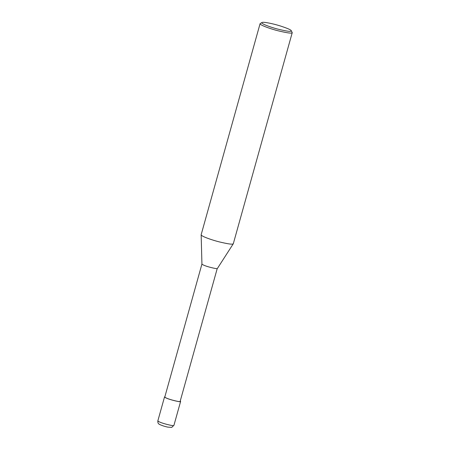 <?xml version="1.0" encoding="UTF-8"?>
<svg xmlns="http://www.w3.org/2000/svg" width="450" height="450" viewBox="0 0 450 450"><rect width="100%" height="100%" fill="white"/><g stroke="black" fill="none" stroke-linecap="round" stroke-linejoin="round"><path stroke-width="0.67" d="M180.422 401.062L180.377 401.552C181.271 402.553 165.735 398.936 164.537 396.906L164.88 396.726M201.932 264.037C203.479 266.074 218.047 269.426 217.243 268.493L180.112 401.473C180.979 402.435 165.966 398.942 164.807 396.979L201.932 264.037L201.156 234.714L260.089 23.648L261.973 22.5C263.149 21.645 272.914 23.625 279.984 25.852C287.229 28.215 290.981 29.824 291.229 30.668L290.829 31.219C289.822 31.686 285.401 30.966 277.571 29.047C269.949 27.113 260.123 23.338 261.973 22.5M291.229 30.668L292.247 32.631L233.319 243.692L232.824 244.013C231.784 244.496 227.306 243.793 219.392 241.914C211.703 240.019 200.998 236.166 201.144 234.793M292.247 32.631L291.757 32.951C290.7 33.435 286.144 32.715 278.083 30.786C270.248 28.845 259.515 24.924 260.089 23.648M157.854 420.84C157.742 422.471 158.096 423.517 158.923 423.973C158.186 423.799 162.129 425.981 167.811 427.123L171.765 427.387L173.689 425.492C174.589 426.488 159.053 422.871 157.854 420.84L164.537 396.906M173.936 425.329L180.619 401.394M217.463 268.374L233.286 243.765"/></g></svg>

